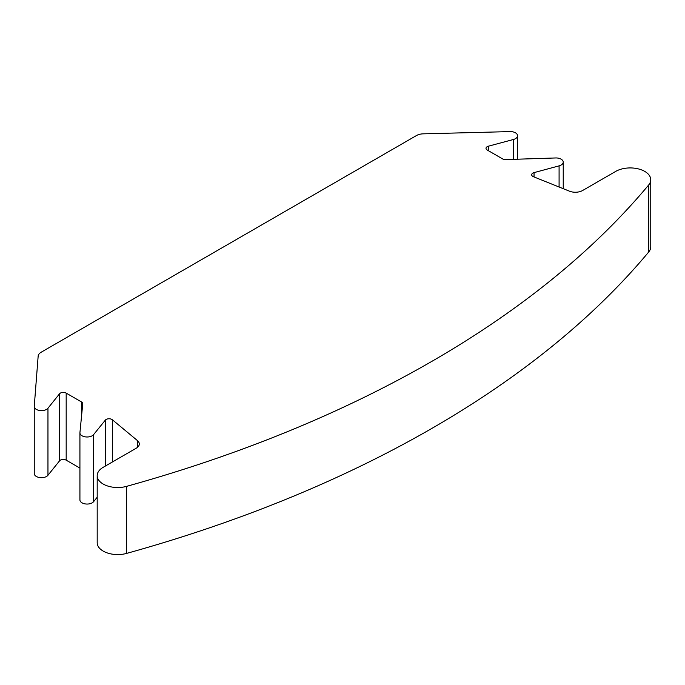 <?xml version="1.0" encoding="UTF-8"?>
<svg xmlns="http://www.w3.org/2000/svg" width="685" height="685" viewBox="0 0 685 685"><rect width="100%" height="100%" fill="white"/><g stroke="black" fill="none" stroke-linecap="round" stroke-linejoin="round"><path stroke-width="1.03" d="M111.938 419.468A4.11 2.372 0 0 0 105.31 420.145L93.614 434.598A7.184 4.153 180 0 1 85.548 436.893A7.184 4.153 180 0 1 79.922 432.843A7.184 4.153 180 0 1 79.931 432.612L82.748 403.79A4.11 2.372 0 0 0 82.757 403.653A4.11 2.372 0 0 0 81.549 401.975L66.18 393.104A4.11 2.372 0 0 0 59.552 393.781L47.959 408.226A7.184 4.153 180 0 1 39.884 410.529A7.184 4.153 180 0 1 34.25 406.479A7.184 4.153 180 0 1 34.259 406.291L38.154 356.157A10.266 5.925 180 0 1 41.151 352.236L416.429 135.57A10.266 5.925 0 0 1 423.227 133.84L510.051 131.597A7.184 4.153 0 0 1 517.56 135.741A7.184 4.153 0 0 1 513.399 139.5L488.388 146.196A4.11 2.372 180 0 0 486.007 148.345A4.11 2.372 180 0 0 487.215 150.024L502.584 158.894A4.11 2.372 180 0 0 505.718 159.588L555.638 157.961A7.184 4.153 0 0 1 563.233 162.105A7.184 4.153 0 0 1 559.088 165.864L534.043 172.62A4.11 2.372 180 0 0 531.671 174.761A4.11 2.372 180 0 0 532.879 176.439A4.11 2.372 180 0 0 533.435 176.713L569.483 191.183A10.266 5.925 180 0 0 582.61 190.507L615.704 171.404A20.533 11.85 0 0 1 638.077 168.827A20.533 11.85 0 0 1 650.75 179.778A20.533 11.85 0 0 1 648.721 184.924A1117.355 645.099 0 0 1 126.631 486.35A20.533 11.85 180 0 1 97.193 475.673A20.533 11.85 180 0 1 103.204 467.29L136.298 448.178A10.266 5.925 0 0 0 139.303 443.991A10.266 5.925 0 0 0 137.471 440.609L112.408 419.794A4.11 2.372 0 0 0 111.938 419.468M97.193 475.673L97.193 542.726A20.533 11.85 180 0 0 126.631 553.403A1117.355 645.099 0 0 0 648.721 251.977A20.533 11.85 0 0 0 650.75 246.84L650.75 179.778M97.193 497.241L93.614 501.66A7.184 4.153 180 0 1 85.548 503.954A7.184 4.153 180 0 1 79.922 499.904A7.184 4.153 180 0 1 79.931 499.665M79.922 468.095L66.18 460.166A4.11 2.372 0 0 0 59.552 460.842L47.959 475.279A7.184 4.153 180 0 1 39.884 477.591A7.184 4.153 180 0 1 34.25 473.532A7.184 4.153 180 0 1 34.259 473.352M105.31 466.074L105.31 420.145M126.631 553.403L126.631 486.35M648.721 251.977L648.721 184.924M513.399 159.34L513.399 139.5M488.388 150.709L488.388 146.196M559.088 187.005L559.088 165.864M534.043 176.953L534.043 172.62M47.959 475.279L47.959 408.226M59.552 460.842L59.552 393.781M66.18 460.166L66.18 393.104M81.549 416.026L81.549 401.975M93.614 501.66L93.614 434.598M112.408 461.973L112.408 419.794M137.471 447.373L137.471 440.609M517.56 159.203L517.56 135.741M563.233 188.675L563.233 162.105M34.25 473.532L34.25 406.479M79.922 499.904L79.922 432.843"/></g></svg>
